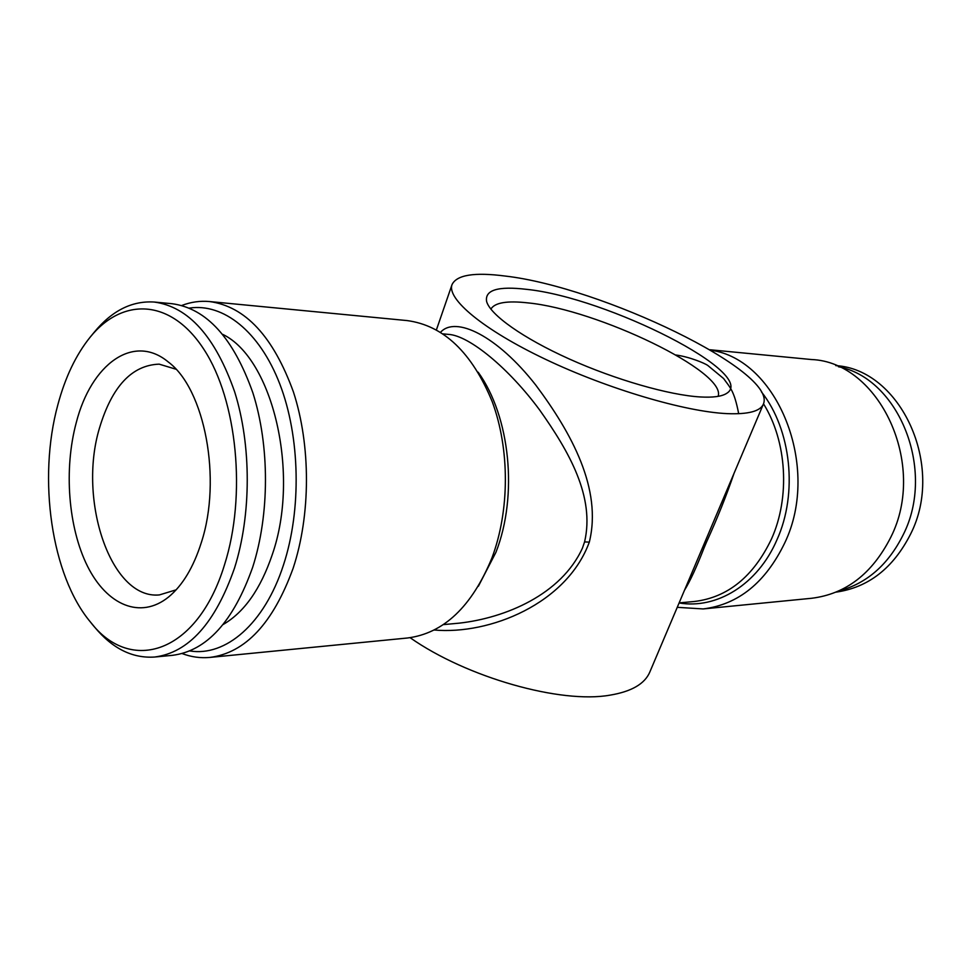 <?xml version="1.0" encoding="UTF-8"?>
<svg xmlns="http://www.w3.org/2000/svg" width="971" height="971" viewBox="0 0 971 971"><rect width="100%" height="100%" fill="white"/><g stroke="black" fill="none" stroke-linecap="round" stroke-linejoin="round"><path stroke-width="1.46" d="M223.124 624.523C244.182 612.349 260.556 589.094 272.232 554.732C300.427 474.091 272.778 358.469 222.845 334.425M90.23 337.083L94.405 332.009C112.078 310.623 132.007 300.634 154.219 302.042C188.508 306.715 215.331 336.67 234.679 391.908C251.501 445.398 251.416 514.873 234.496 568.144C215.307 623.054 188.653 652.682 154.559 657.039C132.359 658.484 112.405 648.543 94.697 627.193L90.509 622.12C51.269 575.402 37.614 478.667 57.847 404.798C65.203 377.318 75.993 354.743 90.23 337.083C122.637 297.053 171.017 298.376 204.031 349.584C237.179 400.319 246.67 495.55 224.519 564.77C197.404 653.871 130.539 674.444 90.509 622.12M154.219 302.042L172.098 303.717C206.532 308.39 233.453 338.078 252.861 392.782C269.732 445.725 269.647 514.484 252.678 567.234C233.416 621.598 206.677 650.971 172.45 655.328L154.559 657.039M201.337 542.522C193.496 567.258 182.597 585.416 168.626 596.971C140.407 619.814 106.895 605.103 87.56 566.336C68.152 527.52 63.722 469.066 76.296 422.494C91.128 364.356 133.403 332.774 168.396 362.074C204.796 389.043 222.092 479.237 201.337 542.522M176.139 589.834L159.39 594.92C110.84 599.762 77.607 500.15 99.479 428.065C111.956 386.47 131.85 365.169 159.159 364.149L175.921 369.198M836.019 592.14C868.329 587.528 893.162 568.229 910.507 534.244C945.633 465.655 900.36 369.332 835.788 365.618M838.592 591.023C866.654 583.62 888.222 564.806 903.285 534.608C936.105 469.891 898.673 378.192 838.374 366.722M718.103 396.35C727.17 371.844 597.141 309.518 527.921 302.891C507.056 300.525 494.712 302.612 490.877 309.13M700.334 396.957C712.823 397.661 721.489 396.532 726.332 393.571C759.443 374.211 607.142 297.502 526.67 289.358C497.965 285.935 484.614 290.001 486.629 301.556C490.379 314.883 522.884 338.114 569.188 358.942C615.456 379.758 669.322 395.173 700.334 396.957M709.935 349.754L811.343 359.525C879.131 361.867 927.851 464.272 890.759 537.303C872.249 573.715 845.862 594.046 811.586 598.282L703.138 608.938L677.248 607.324M710.723 350.215C777.176 359.015 821.345 466.699 784.799 542.801C765.621 582.503 738.397 604.557 703.138 608.938M189.394 308.086C223.221 302.988 259.475 331.232 279.842 384.103C300.16 436.914 301.653 509.836 283.447 565.061C264.391 624.062 225.527 656.869 189.721 650.934M181.783 305.477C190.862 301.993 200.135 300.682 209.602 301.556C245.372 306.46 273.312 336.597 293.424 391.956C310.902 445.531 310.769 515.031 293.108 568.338C273.142 623.151 245.42 652.84 209.954 657.416C200.487 658.302 191.202 657.015 182.123 653.556M209.954 657.416L407.395 638.008C443.613 633.42 471.785 606.754 491.909 558.009C509.726 510.673 509.86 449.306 492.248 401.727C471.991 352.509 443.601 325.467 407.08 320.576L209.602 301.556M734.064 473.278C726.417 495.635 717.229 518.575 706.512 542.097L704.181 547.595C696.559 567.198 689.993 581.386 684.519 590.186M696.425 562.075L712.811 523.43M458.53 623.224L459.21 623.151C505.321 618.005 561.25 594.592 582.442 548.105L584.578 541.915C595.114 496.788 569.03 451.551 539.742 410.138C509.107 368.519 469.151 335.359 448.335 334.376L443.007 333.89M440.543 332.3C455.448 315.551 497.188 335.675 535.883 385.232C571.518 432.993 602.336 489.068 589.324 542.109C566.761 603.719 489.7 634.961 434.158 630.009M727.255 413.634C685.405 411.838 607.797 388.995 545.411 359.258C482.878 329.521 446.551 298.777 452.037 284.588C456.734 274.89 474.467 272.05 505.211 276.055C601 286.918 777.747 371.444 763.388 404.106C760.329 411.279 748.289 414.459 727.255 413.634M410.09 637.692C466.917 677.576 560.801 703.975 609.946 695.163C631.49 691.583 644.768 683.887 649.793 672.102L697.506 559.539M702.021 548.833L704.181 547.595M761.434 391.871C791.244 429.522 798.113 493.377 776.861 540.01C757.562 584.712 716.562 609.424 679.105 602.955M763.509 403.802C786.898 441.295 790.297 497.261 771.496 538.966C753.411 576.665 727.68 597.517 694.289 601.498L679.13 602.894M589.324 542.109L584.578 541.915M478.169 372.196C510.115 416.401 518.223 495.344 495.95 552.281L478.375 586.253M443.298 624.62L459.21 623.151M452.037 284.588L436.416 329.873M763.388 404.106L712.216 524.813M676.01 355.01C689.446 356.879 704.558 363.13 707.786 365.46L723.626 378.556C730.18 387.781 734.137 390.342 738.688 413.719"/></g></svg>
